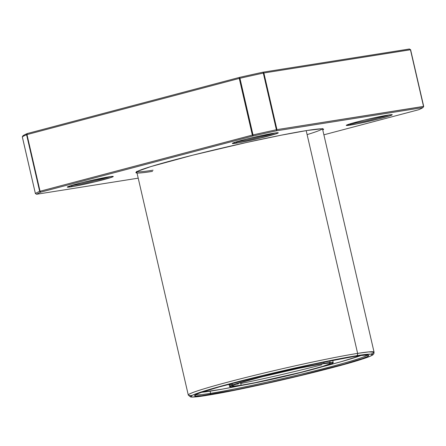 <?xml version="1.0" encoding="UTF-8"?>
<svg xmlns="http://www.w3.org/2000/svg" width="446" height="446" viewBox="0 0 446 446"><rect width="100%" height="100%" fill="white"/><g stroke="black" fill="none" stroke-linecap="round" stroke-linejoin="round"><path stroke-width="0.67" d="M241.169 385.238A50.175 2.364 -13 0 1 232.511 385.879A50.175 2.364 -13 0 1 266.596 375.688A50.175 2.364 -13 0 1 321.633 363.947L329.204 363.072L330.285 363.295L329.494 363.953L322.464 366.45L300.799 372.349L254.861 382.74L241.169 385.238L233.598 386.113L232.517 385.89L233.308 385.233L240.338 382.735L262.003 376.831L299.422 368.184L321.633 363.947A50.175 2.364 -13 0 1 330.291 363.306A50.175 2.364 -13 0 1 296.205 373.492A50.175 2.364 -13 0 1 241.169 385.238A50.175 2.364 -13 0 1 253.623 378.994A50.175 2.364 -13 0 1 321.633 363.947A50.175 2.364 -13 0 1 309.178 370.191A50.175 2.364 -13 0 1 241.169 385.238L240.572 382.662M323.768 362.085L324.047 363.306A53.186 2.503 -13 0 1 333.223 362.626A53.186 2.503 -13 0 1 297.092 373.43A53.186 2.503 -13 0 1 238.755 385.874A53.186 2.503 -13 0 1 229.578 386.554A53.186 2.503 -13 0 1 265.71 375.755A53.186 2.503 -13 0 1 324.047 363.306L300.504 367.799L260.843 376.965L237.874 383.22L230.426 385.868L229.584 386.565L233.827 386.57L253.267 383.231L292.286 374.601L318.6 367.816L329.577 364.443L333.218 362.615L332.069 362.381L324.047 363.306A53.186 2.503 -13 0 1 310.845 369.924A53.186 2.503 -13 0 1 238.755 385.874A53.186 2.503 -13 0 1 251.957 379.256A53.186 2.503 -13 0 1 324.047 363.306L323.768 362.085L324.047 363.306M331.618 360.429L332.772 360.663A53.186 2.503 167 0 0 332.03 360.44M321.951 364.767A86.301 4.064 167 0 1 240.65 383.538A86.301 4.064 167 0 0 240.768 383.515M360.859 355.534A86.301 4.064 -13 0 1 322.402 366.723L341.313 361.639L360.859 355.534A86.301 4.064 -13 0 1 322.402 366.723M241.102 385.489A86.301 4.064 -13 0 1 211.75 390.947A86.301 4.064 -13 0 1 201.631 392.296L222.398 389.118L241.102 385.489A86.301 4.064 -13 0 1 211.75 390.947A86.301 4.064 -13 0 1 201.631 392.296M195.655 394.699A88.308 4.159 167 0 0 210.59 393.327A88.308 4.159 -13 0 0 304.44 373.397A88.308 4.159 -13 0 0 367.281 355.077A88.308 4.159 -13 0 1 304.44 373.397A88.308 4.159 -13 0 1 210.59 393.327L210.099 391.203L210.59 393.327A88.308 4.159 167 0 1 195.655 394.699A88.308 4.159 167 0 0 210.59 393.327L210.01 394.515A89.311 4.209 -13 0 1 194.657 395.446A89.311 4.209 -13 0 1 257.242 377.037A89.311 4.209 -13 0 1 353.243 356.622L313.7 364.165L263.352 375.554L219.159 386.95L200.728 392.608L196.023 394.509L194.612 395.674L196.541 396.07L201.743 395.68L234.384 390.077L265.95 383.426L299.902 375.582L344.095 364.187L362.526 358.528L367.231 356.627L368.641 355.462L366.712 355.066L361.511 355.456L353.243 356.622A89.311 4.209 167 0 1 368.507 355.306A89.311 4.209 167 0 1 309.925 373.135A89.311 4.209 167 0 1 210.01 394.515A89.311 4.209 -13 0 1 232.182 383.404A89.311 4.209 -13 0 1 353.243 356.622A89.311 4.209 167 0 1 331.071 367.733A89.311 4.209 167 0 1 210.01 394.515L210.59 393.327L210.01 394.515M322.43 128.509L374.066 352.167A95.332 4.493 167 0 0 357.62 353.388L306.19 130.622L357.62 353.388A2.007 1.661 81 0 1 356.46 355.769C374.584 352.58 387.981 352.836 333.296 367.381C308.097 374.071 275.338 381.698 252.759 386.492C230.097 391.253 214.777 394.208 206.793 395.368A2.007 1.661 81 0 1 206.643 395.401A2.007 1.661 81 0 1 206.515 395.412A2.007 1.661 81 0 0 206.654 395.396C241.687 390.099 334.182 368.524 362.308 359.075C367.799 357.33 371.334 355.902 372.901 354.804L373.871 353.711L374.066 352.167L368.731 351.911L357.62 353.388A2.007 1.661 81 0 1 356.46 355.769L370.537 354.141L372.555 354.559L371.078 355.78L366.16 357.759L333.296 367.381L300.727 375.582L265.247 383.777L232.26 390.729L206.793 395.368L192.717 396.996L190.698 396.578L192.176 395.357L197.087 393.378L216.349 387.462L262.527 375.554L315.144 363.657L356.46 355.769A93.326 4.399 -13 0 1 333.296 367.381A93.326 4.399 -13 0 1 206.793 395.368A2.007 1.661 81 0 1 206.654 395.396C193.793 397.364 191.641 397.152 190.492 396.918L188.284 395.061A95.332 4.493 -13 0 1 253.049 375.699A95.332 4.493 -13 0 1 357.62 353.388A2.007 1.661 81 0 1 356.46 355.769C348.477 356.928 333.156 359.883 310.494 364.644C287.915 369.439 255.157 377.065 229.958 383.755C175.272 398.3 188.669 398.557 206.793 395.368A2.007 1.661 81 0 1 206.515 395.412M235.243 142.19A22.579 1.065 167 0 0 236.971 141.94A22.579 1.065 -13 0 0 257.035 137.786A22.579 1.065 -13 0 0 275.115 132.986A22.579 1.065 -13 0 1 257.035 137.786A22.579 1.065 -13 0 1 236.971 141.94L236.971 141.94A22.579 1.065 167 0 1 235.243 142.19A22.579 1.065 167 0 0 236.971 141.94L236.391 143.133A23.582 1.109 -13 0 1 232.338 143.378A23.582 1.109 -13 0 1 248.862 138.516A23.582 1.109 -13 0 1 274.212 133.125L246.186 139.18L236.006 141.956L232.327 143.439L239.307 142.631L260.13 138.132L276.665 133.627L278.282 132.819L277.769 132.713L274.212 133.125A23.582 1.109 167 0 1 278.243 132.78A23.582 1.109 167 0 1 262.778 137.485A23.582 1.109 167 0 1 236.391 143.133A23.582 1.109 -13 0 1 242.245 140.2A23.582 1.109 -13 0 1 274.212 133.125A23.582 1.109 167 0 1 268.358 136.058A23.582 1.109 167 0 1 236.391 143.133L236.971 141.94L236.391 143.133M349.173 124.139A22.579 1.065 167 0 0 350.902 123.888A22.579 1.065 -13 0 0 370.966 119.734A22.579 1.065 -13 0 0 389.04 114.934A22.579 1.065 -13 0 1 370.966 119.734A22.579 1.065 -13 0 1 350.902 123.888L350.902 123.888A22.579 1.065 167 0 1 349.173 124.139A22.579 1.065 167 0 0 350.902 123.888L350.322 125.075A23.582 1.109 -13 0 1 346.269 125.32A23.582 1.109 -13 0 1 362.793 120.465A23.582 1.109 -13 0 1 388.143 115.068L364.404 120.069L349.932 123.899L346.252 125.382L356.755 123.904L378.347 119.021L390.59 115.575L392.207 114.767L391.7 114.661L388.143 115.068A23.582 1.109 167 0 1 392.173 114.722A23.582 1.109 167 0 1 376.703 119.433A23.582 1.109 167 0 1 350.322 125.075A23.582 1.109 -13 0 1 356.176 122.143A23.582 1.109 -13 0 1 388.143 115.068A23.582 1.109 167 0 1 382.289 118.006A23.582 1.109 167 0 1 350.322 125.075L350.902 123.888L350.322 125.075M136.905 171.638A95.332 4.493 167 0 0 153.095 170.177A95.332 4.493 167 0 1 136.905 171.638M135.969 172.346L135.952 172.368A96.336 4.538 -13 0 1 203.465 152.515A96.336 4.538 -13 0 1 307.01 130.494L280.724 135.283L246.671 142.452L192.521 155.23L150.926 166.559L137.429 171.359L135.902 172.619L137.022 173.009M70.239 185.848A22.579 1.065 167 0 0 71.968 185.597A22.579 1.065 -13 0 0 92.032 181.444A22.579 1.065 -13 0 0 110.106 176.644A22.579 1.065 -13 0 1 92.032 181.444A22.579 1.065 -13 0 1 71.968 185.597L71.968 185.597A22.579 1.065 167 0 1 70.239 185.848A22.579 1.065 167 0 0 71.968 185.597L71.388 186.79A23.582 1.109 -13 0 1 67.335 187.036A23.582 1.109 -13 0 1 83.859 182.174A23.582 1.109 -13 0 1 109.209 176.783L81.183 182.838L70.998 185.614L67.324 187.097L74.298 186.289L95.126 181.79L111.662 177.285L113.273 176.477L112.766 176.371L109.209 176.783A23.582 1.109 167 0 1 113.239 176.438A23.582 1.109 167 0 1 97.769 181.143A23.582 1.109 167 0 1 71.388 186.79A23.582 1.109 -13 0 1 77.242 183.852A23.582 1.109 -13 0 1 109.209 176.783A23.582 1.109 167 0 1 103.355 179.716A23.582 1.109 167 0 1 71.388 186.79L71.968 185.597L71.388 186.79M138.21 178.16L36.583 194.266L35.385 193.508L36.583 194.266L138.21 178.16L36.583 194.266A199.696 9.405 -13 0 1 40.842 192.131L39.666 191.362L26.587 134.714A200.7 9.455 167 0 0 22.311 136.861L35.385 193.508A200.7 9.455 -13 0 1 39.666 191.362L26.587 134.714A200.7 9.455 167 0 0 22.311 136.861L35.385 193.508A200.7 9.455 -13 0 1 39.666 191.362L26.587 134.714A200.7 9.455 167 0 0 22.311 136.861L23.053 135.662A199.696 9.405 -13 0 1 27.312 133.532L239.597 77.364A199.696 9.405 -13 0 1 262.845 72.219L409.417 48.993L410.615 49.751L423.689 106.399L422.947 107.592A199.696 9.405 -13 0 1 418.688 109.727L323.885 134.809M35.424 193.581L36.583 194.266A199.696 9.405 -13 0 1 40.842 192.131L253.127 135.963A199.696 9.405 -13 0 1 276.375 130.823L422.947 107.592A199.696 9.405 -13 0 1 418.688 109.727A199.696 9.405 -13 0 0 422.947 107.592L276.375 130.823L276.721 129.741L276.381 129.741L263.302 73.094A200.7 9.455 167 0 0 239.937 78.267L253.016 134.915A200.7 9.455 -13 0 1 276.381 129.741L276.955 129.63L263.876 72.982L410.448 49.757L423.527 106.404L276.955 129.63L263.876 72.982L410.576 49.673L423.7 106.399L422.947 107.592L276.375 130.823L276.955 129.63L263.876 72.982L410.448 49.757L423.527 106.404L276.955 129.63L423.683 106.449L410.615 49.751L409.417 48.993L410.615 49.751L423.689 106.399M322.798 130.12L323.623 129.24L321.544 128.81L307.01 130.494A96.336 4.538 167 0 1 323.478 129.072L323.462 129.061M36.583 194.266A199.696 9.405 -13 0 1 40.842 192.131L39.828 191.379L26.983 134.597L239.268 78.429L252.347 135.077L40.062 191.245L26.983 134.597L239.268 78.429L239.597 77.364A199.696 9.405 -13 0 1 262.845 72.219L409.417 48.993L262.845 72.219L263.876 72.982L263.302 73.094L263.876 72.982M26.587 134.714L27.312 133.532A199.696 9.405 -13 0 0 23.053 135.662L22.317 136.81L23.053 135.662A199.696 9.405 -13 0 1 27.312 133.532L239.597 77.364A199.696 9.405 -13 0 1 262.845 72.219L263.614 72.966L262.845 72.219M27.312 133.532L26.983 134.597L27.312 133.532L239.597 77.364L239.574 78.284L239.937 78.267L239.574 78.284L239.597 77.364M263.302 73.094A200.7 9.455 167 0 0 239.937 78.267L253.127 135.963A199.696 9.405 -13 0 1 276.375 130.823L276.721 129.741L276.381 129.741L263.302 73.094A200.7 9.455 167 0 0 239.937 78.267L253.016 134.915A200.7 9.455 -13 0 1 276.381 129.741L263.302 73.094L263.614 72.966M239.268 78.429L239.574 78.284L239.268 78.429L252.347 135.077L40.062 191.245L26.983 134.597L239.268 78.429L252.347 135.077L253.127 135.963L40.842 192.131L253.127 135.963A199.696 9.405 -13 0 1 276.375 130.823M136.649 171.398L188.284 395.061A95.332 4.493 -13 0 1 253.049 375.699A95.332 4.493 -13 0 1 357.62 353.388A95.332 4.493 167 0 1 370.888 354.146M230.281 384.848L229.132 384.614L229.974 383.917M238.303 383.922A53.186 2.503 -13 0 1 235.438 384.352A53.186 2.503 -13 0 0 238.303 383.922M229.578 386.554L229.127 384.603A53.186 2.503 -13 0 1 229.69 384.067A53.186 2.503 -13 0 0 233.682 384.58M410.448 49.757L423.683 106.449L422.947 107.592M22.317 136.81L35.385 193.508A200.7 9.455 -13 0 1 39.666 191.362L253.016 134.915A200.7 9.455 -13 0 1 276.381 129.741M210.099 391.203L210.59 393.327A88.308 4.159 -13 0 0 304.44 373.397A88.308 4.159 -13 0 0 367.281 355.077M307.11 134.62A95.332 4.493 167 0 0 322.302 128.833M306.19 130.622L357.62 353.388A95.332 4.493 -13 0 0 241.253 378.648A95.332 4.493 -13 0 0 192.009 395.446M152.515 171.37A96.336 4.538 -13 0 1 176.426 159.384A96.336 4.538 -13 0 1 307.01 130.494M71.906 185.341L71.968 185.597A22.579 1.065 -13 0 0 92.032 181.444A22.579 1.065 -13 0 0 110.106 176.644M350.84 123.626L350.902 123.888A22.579 1.065 -13 0 0 370.966 119.734A22.579 1.065 -13 0 0 389.04 114.934M236.915 141.683L236.971 141.94A22.579 1.065 -13 0 0 257.035 137.786A22.579 1.065 -13 0 0 275.115 132.986M22.3 136.861L35.385 193.525M239.574 78.284L239.937 78.267M40.842 192.131L40.062 191.245M252.347 135.077L253.127 135.963M253.016 134.915L252.681 135.06M206.793 395.368A93.326 4.399 -13 0 1 229.958 383.755A93.326 4.399 -13 0 1 356.46 355.769M232.327 385.071L231.953 383.465M332.772 360.675L333.223 362.626M330.101 362.498L329.733 360.892"/></g></svg>

